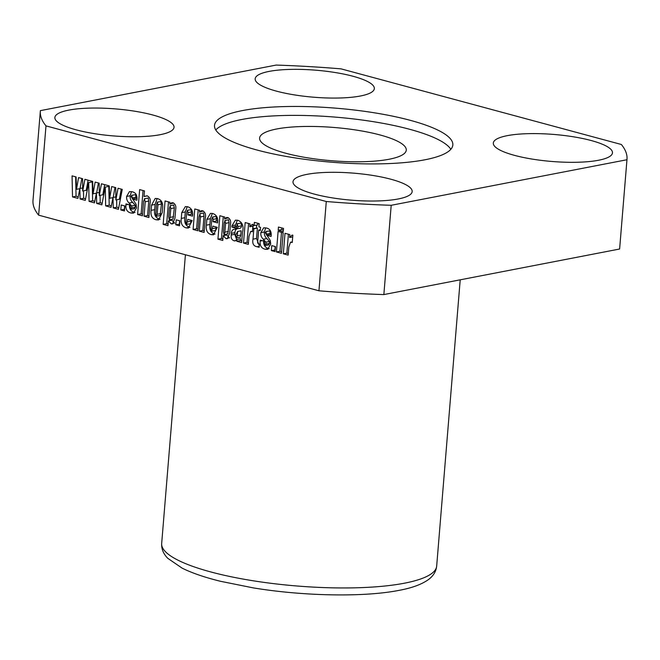 <?xml version="1.0" encoding="UTF-8"?>
<svg xmlns="http://www.w3.org/2000/svg" width="660" height="660" viewBox="0 0 660 660"><rect width="100%" height="100%" fill="white"/><g stroke="black" fill="none" stroke-linecap="round" stroke-linejoin="round"><path stroke-width="0.99" d="M242.459 110.575A119.567 27.101 -175.3 0 1 375.54 112.992A119.567 27.101 -175.3 0 1 452.834 144.986A119.567 27.101 -175.3 0 1 424.883 159.794A119.567 27.101 -175.3 0 1 291.802 157.377A119.567 27.101 -175.3 0 1 214.508 125.383A119.567 27.101 -175.3 0 1 242.459 110.575M215.779 129.987A119.567 27.101 -175.3 0 1 241.725 119.501A119.567 27.101 -175.3 0 1 365.409 120.483A119.567 27.101 -175.3 0 1 450.829 149.308M160.058 134.714A59.788 13.546 4.7 0 0 174.034 127.306A59.788 13.546 4.7 0 0 135.382 111.317A59.788 13.546 4.7 0 0 68.846 110.105A59.788 13.546 4.7 0 0 54.871 117.513A59.788 13.546 4.7 0 0 93.514 133.501A59.788 13.546 4.7 0 0 160.058 134.714M398.195 198.974A59.788 13.546 4.7 0 0 412.17 191.565A59.788 13.546 4.7 0 0 373.527 175.568A59.788 13.546 4.7 0 0 306.983 174.356A59.788 13.546 4.7 0 0 293.007 181.764A59.788 13.546 4.7 0 0 331.65 197.761A59.788 13.546 4.7 0 0 398.195 198.974M598.496 160.264A59.788 13.546 4.7 0 0 612.472 152.856A59.788 13.546 4.7 0 0 573.829 136.868A59.788 13.546 4.7 0 0 507.284 135.655A59.788 13.546 4.7 0 0 493.309 143.063A59.788 13.546 4.7 0 0 531.952 159.052A59.788 13.546 4.7 0 0 598.496 160.264M360.36 96.013A59.788 13.546 4.7 0 0 374.335 88.605A59.788 13.546 4.7 0 0 335.684 72.608A59.788 13.546 4.7 0 0 269.148 71.395A59.788 13.546 4.7 0 0 255.172 78.804A59.788 13.546 4.7 0 0 293.815 94.801A59.788 13.546 4.7 0 0 360.36 96.013M389.07 159.258A73.582 16.673 4.7 0 0 406.271 150.142A73.582 16.673 4.7 0 0 358.702 130.457A73.582 16.673 4.7 0 0 276.804 128.964A73.582 16.673 4.7 0 0 259.603 138.08A73.582 16.673 4.7 0 0 307.172 157.765A73.582 16.673 4.7 0 0 389.07 159.258M149.011 215.935L147.584 215.548L148.78 201.085L148.203 198.049L144.664 198.734L143.641 201.135L142.436 215.803L137.602 214.5L139.648 189.601L144.482 190.905L144.02 196.515L147.089 195.797C149.861 197.142 150.851 199.691 150.043 203.453L148.88 217.536L144.045 216.233L145.233 201.77L144.383 198.718L147.691 198.148M165.066 200.945L169.983 202.273L169.752 204.113L171.765 202.736L173.011 202.793C175.444 204.031 176.327 206.316 175.651 209.632L174.95 218.212L172.466 223.938L171.22 223.864L168.374 220.902L167.978 225.687L163.144 224.383L165.066 200.945M192.621 214.525L191.466 214.22L191.128 209.632L187.58 210.317L186.731 212.264L185.93 221.991L186.557 224.416L187.795 219.359L192.167 220.539L188.405 228.038L186.054 227.865C182.201 226.578 180.609 223.418 181.285 218.402L181.756 212.611L185.344 206.613L187.729 206.761C191.548 208.098 193.149 211.225 192.53 216.142L187.927 214.896L188.117 212.586L187.316 210.301L190.657 209.723M186.557 224.416L190.361 223.748L191.128 221.158L187.588 221.842M217.709 221.298L216.554 220.984L216.216 216.406L212.677 217.09L211.819 219.029L211.018 228.756L211.654 231.181L212.883 226.124L217.255 227.304L213.493 234.811L211.142 234.638C207.289 233.351 205.697 230.191 206.374 225.167L206.852 219.384L210.441 213.386L212.817 213.535C216.637 214.871 218.237 217.998 217.618 222.915L213.015 221.669L213.205 219.351L212.404 217.066L215.746 216.496M211.654 231.181L215.449 230.513L216.224 227.931L212.677 228.608M236.742 239.778L234.754 234.333L234.894 232.65C235.108 229.911 236.346 228.525 238.615 228.475C240.322 228.583 241.304 227.716 241.568 225.885L240.941 223.072L237.394 223.757L236.239 228.236L231.866 227.056L231.982 225.703L235.405 220.135L237.963 220.316C242.451 222.214 243.961 226.215 242.492 232.32L241.651 242.575L236.816 241.271L236.973 239.39L235.257 240.892L234.077 240.826C231.784 239.943 230.827 238.004 231.214 235.018L231.355 233.335C231.569 230.596 232.807 229.21 235.075 229.16C236.783 229.267 237.765 228.401 238.029 226.57L237.023 223.732L240.331 223.187M254.372 222.354L259.207 223.657L258.943 226.875L260.551 227.312L260.287 230.53L258.679 230.101L257.771 241.082C257.375 242.929 257.92 243.928 259.413 244.068L259.149 247.294L257.095 246.741C253.531 246.114 252.161 243.589 252.995 239.167L253.844 228.797L252.92 228.55L253.184 225.324L254.108 225.572L254.372 222.354M271.755 245.602L275.443 246.601L275.03 251.575L271.351 250.585L271.755 245.602M278.099 231.446L283.165 232.815L281.474 253.316L276.416 251.947L278.099 231.446M78.771 194.056L77.921 198.396L72.509 196.936L72.072 175.857L76.106 176.946L76.494 189.329L78.573 177.606L82.599 178.695L82.706 191.012L84.901 179.314L92.68 181.417L93.068 193.809L95.147 182.077L99.173 183.166L99.281 195.484L101.475 183.785L109.255 185.889L109.642 198.28L111.721 186.557L115.748 187.638L115.855 199.955L118.049 188.265L122.257 189.395L118.437 209.327L113.256 207.925L113 197.447L111.07 207.339L105.658 205.879L105.27 187.077L101.863 204.856L96.682 203.453L96.426 192.976L94.496 202.868L89.084 201.407L88.688 182.606L85.288 200.384L80.107 198.982L79.852 188.504L78.771 194.056M38.643 215.16L45.986 125.879L326.287 201.506L318.945 290.788L38.643 215.16A294.319 66.709 -175.3 0 1 33 200.351L40.342 111.07A294.319 66.709 4.7 0 0 45.986 125.879M121.209 204.98L124.888 205.978L124.484 210.952L120.796 209.962L121.209 204.98M285.004 233.31L289.839 234.613L289.6 237.517L292.017 235.125L292.858 235.125L292.256 242.451L290.474 242.269L288.808 247.129L288.156 255.115L283.322 253.811L285.004 233.31M278.462 227.048L283.528 228.418L283.255 231.643L278.198 230.274L278.462 227.048M271.227 234.836L270.262 234.58L269.783 230.86L266.244 231.536L265.287 232.7L270.32 240.57L270.699 244.15L267.655 249.373L265.089 249.191C261.426 248.309 259.768 245.602 260.131 241.09L260.213 240.091L264.355 241.213L264.875 245.545L265.997 244.084L265.897 242.179L263.332 239.25C261.442 237.567 260.609 235.373 260.824 232.658L263.67 227.815L266.384 227.989C269.775 228.731 271.375 231.148 271.194 235.232L271.095 236.445L266.722 235.265L265.906 231.52L269.181 230.975M264.875 245.545L268.9 244.901M245.182 222.56L250.016 223.872L249.777 226.776L252.194 224.375L253.027 224.383L252.425 231.709L250.651 231.528L248.985 236.387L248.325 244.373L243.49 243.07L245.182 222.56M219.854 215.729L224.771 217.058L224.54 218.897L226.553 217.52L227.799 217.577C230.233 218.815 231.115 221.1 230.439 224.416L229.729 232.996L227.254 238.722L226.009 238.648L223.162 235.686L222.766 240.471L217.932 239.167L219.854 215.729M204.262 230.843L202.834 230.455L204.006 216.233L203.602 212.999L200.054 213.683L199.056 216.876L197.917 230.769L193.083 229.465L194.766 208.964L199.6 210.268L199.452 212.099L201.3 210.705L202.612 210.779C205.177 212.116 206.077 214.566 205.31 218.13L204.13 232.444L199.295 231.14L200.467 216.909L199.782 213.667L203.115 213.089M176.228 219.829L179.908 220.82L179.495 225.802L175.816 224.804L176.228 219.829M157.575 198.627C161.411 199.807 163.094 202.818 162.632 207.677L162.228 212.66L158.59 219.937L156.04 219.772C152.039 218.617 150.398 215.482 151.124 210.35L151.552 205.136L155.199 198.454L157.575 198.627M137.024 198.627L136.059 198.371L135.572 194.642L132.033 195.327L131.084 196.49L136.117 204.352L136.496 207.941L133.452 213.163L130.886 212.982C127.215 212.099 125.565 209.393 125.92 204.872L126.002 203.882L130.144 204.996L130.663 209.327L131.794 207.875L131.686 205.969L129.121 203.041C127.24 201.358 126.398 199.155 126.613 196.449L129.459 191.606L132.173 191.771C135.564 192.522 137.173 194.939 136.991 199.023L136.892 200.236L132.52 199.048L131.703 195.31L134.978 194.758M130.663 209.327L134.698 208.684M326.287 201.506A294.319 66.709 4.7 0 0 391.198 205.293L626.959 159.737A294.319 66.709 4.7 0 0 627 159.299A294.319 66.709 4.7 0 0 621.357 144.49L341.055 68.863A294.319 66.709 4.7 0 0 276.144 65.076L40.384 110.632A294.319 66.709 4.7 0 0 40.342 111.07M318.945 290.788A294.319 66.709 -175.3 0 0 383.856 294.575L619.616 249.018A294.319 66.709 -175.3 0 0 619.658 248.581L627 159.299M383.856 294.575L391.198 205.293M626.959 159.737L619.616 249.018M124.616 209.352L120.796 209.962M124.336 209.278L124.616 205.904M85.585 198.825L83.647 198.297L80.107 198.982M83.647 198.297L83.474 190.864M82.681 187.96L79.852 188.504M78.226 196.837L76.057 196.251L72.509 196.936M76.057 196.251L75.644 176.822M79.819 188.694L76.494 189.329M80.066 188.463L81.832 178.489M88.102 180.18L86.246 190.327L82.706 191.012M88.688 182.606L92.235 181.921L92.631 200.722L89.084 201.407M112.967 197.637L109.642 198.28M113.215 197.406L114.98 187.432M121.25 189.123L119.394 199.27L115.855 199.955M118.734 207.768L116.795 207.24L113.256 207.925M116.795 207.24L116.622 199.807M115.83 196.903L113 197.447M111.375 205.78L109.205 205.194L105.658 205.879M109.205 205.194L108.809 186.392L105.27 187.077M96.393 193.165L93.068 193.809M96.64 192.935L98.406 182.96M104.676 184.651L102.82 194.799L99.281 195.484M102.16 203.296L100.221 202.768L96.682 203.453M100.221 202.768L100.048 195.335M99.256 192.431L96.426 192.976M94.801 201.308L92.631 200.722M292.71 236.923L289.6 237.517M288.288 253.514L286.861 253.126L283.322 253.811M286.861 253.126L288.412 234.226M281.605 251.716L279.955 251.27L276.416 251.947M279.955 251.27L281.507 232.37M283.387 230.035L281.738 229.589L278.198 230.274M281.738 229.589L281.87 227.972M275.162 249.975L271.351 250.585M274.89 249.901L275.162 246.526M270.262 234.58L266.722 235.265M270.361 233.392L266.822 234.077M269.206 248.647L265.089 249.191M268.628 248.515C264.965 247.624 263.307 244.918 263.67 240.405M268.414 244.86L269.544 243.4L265.997 244.084M269.544 243.4L269.437 241.494L265.897 242.179M269.437 241.494L266.871 238.565L263.332 239.25M266.871 238.565C264.982 236.882 264.149 234.688 264.363 231.974L260.824 232.658M264.363 231.974L265.708 227.84M260.353 229.779L258.679 230.101M259.281 245.652L256.534 238.483L257.384 228.112L253.844 228.797M257.384 228.112L252.92 228.55M256.468 227.865L256.69 225.076M257.779 223.27L257.647 224.887L254.108 225.572M252.879 226.174L249.777 226.776M248.457 242.773L247.038 242.385L243.49 243.07M247.038 242.385L248.589 223.484M236.371 226.636L231.866 227.056M235.405 226.372L235.521 225.019L231.982 225.703M235.521 225.019L237.336 220.168M241.783 240.966L240.355 240.587L236.816 241.271M240.355 240.587L240.512 238.705L236.973 239.39M236.181 240.422L234.077 240.826M241.568 225.885L238.029 226.57M237.625 231.478L241.164 230.794L240.809 235.067L240.207 237.179L236.313 237.839L237.27 235.744L237.625 231.478L235.678 235.059L236.313 237.839M240.809 235.067L237.27 235.744M228.426 217.816L224.54 218.897M228.327 238.202L226.009 238.648M229.548 237.963L226.702 235.001L223.162 235.686M222.898 238.862L221.471 238.483L217.932 239.167M221.471 238.483L223.27 216.653M228.401 219.747L229.127 222.667L227.815 233.846L223.996 234.514L224.854 232.188L225.588 223.352L224.862 220.432L228.195 219.862M228.682 219.763L225.142 220.448L224.202 222.973L223.501 231.52L223.996 234.514M216.554 220.984L213.015 221.669M216.744 218.666L213.205 219.351M216.224 227.931L216.29 227.048M215.077 234.044L211.142 234.638M214.681 233.953C210.829 232.666 209.245 229.507 209.913 224.483L210.392 218.699L206.852 219.384M210.392 218.699L212.338 213.419M203.28 211.018L199.452 212.099M202.834 230.455L199.295 231.14M198.049 229.168L196.622 228.781L193.083 229.465M196.622 228.781L198.173 209.88M191.466 214.22L187.927 214.896M191.656 211.901L188.117 212.586M191.128 221.158L191.202 220.275M189.989 227.279L186.054 227.865M189.593 227.188C185.74 225.893 184.148 222.742 184.825 217.717L185.303 211.926L181.756 212.611M185.303 211.926L187.25 206.654M179.627 224.194L175.816 224.804M179.355 224.12L179.636 220.745M173.638 203.032L169.752 204.113M173.539 223.418L171.22 223.864M174.76 223.179L171.913 220.217L168.374 220.902M168.11 224.087L166.683 223.699L163.144 224.383M166.683 223.699L168.481 201.869M173.613 204.963L174.339 207.883L173.027 219.062L169.207 219.73L170.074 217.404L170.8 208.568L170.074 205.648L173.407 205.078M173.893 204.98L170.354 205.664L169.414 208.197L168.712 216.736L169.207 219.73M160.124 219.211L156.04 219.772M159.58 219.087C155.578 217.932 153.937 214.797 154.663 209.674L155.092 204.451L157.121 198.52M160.71 201.481L161.469 204.088L160.1 215.572L156.28 216.241L157.146 214.285L157.93 204.773L157.171 202.166L160.512 201.597M161.469 204.088L157.93 204.773M160.99 201.498L157.451 202.183L156.552 204.402L155.785 213.708L156.28 216.241M147.328 195.871L144.02 196.515M147.584 215.548L144.045 216.233M142.568 214.195L141.141 213.815L137.602 214.5M141.141 213.815L143.055 190.517M136.059 198.371L132.52 199.048M136.158 197.175L132.619 197.86M135.003 212.429L130.886 212.982M134.425 212.297C130.754 211.414 129.104 208.708 129.459 204.188M134.203 208.651L135.333 207.19L131.794 207.875M135.333 207.19L135.226 205.285L131.686 205.969M135.226 205.285L132.668 202.356L129.121 203.041M132.668 202.356C130.779 200.673 129.938 198.47 130.152 195.764L126.613 196.449M130.152 195.764L131.505 191.623M436.672 566.107C436.079 571.535 433.265 576.081 428.233 579.736C421.501 584.471 411.799 588.01 399.143 590.337C364.163 597.325 303.534 596.186 253.151 587.862L220.597 581.312C204.856 577.434 192.035 573.045 182.143 568.144L167.772 558.319C163.408 553.889 161.37 548.947 161.675 543.493A137.965 31.267 4.7 0 0 250.858 580.404A137.965 31.267 4.7 0 0 404.415 583.201A137.965 31.267 4.7 0 0 436.672 566.107L460.21 279.815M262.317 240.661L260.131 241.09M259.223 246.328L257.095 246.741M256.534 238.483L252.995 239.167M234.754 234.333L231.214 235.018M234.894 232.65L231.355 233.335M238.615 228.475L235.075 229.16M228.401 231.503L224.854 232.188M229.127 222.667L225.588 223.352M209.913 224.483L206.374 225.167M204.006 216.233L200.467 216.909M184.825 217.717L181.285 218.402M173.613 216.719L170.074 217.404M174.339 207.883L170.8 208.568M154.663 209.674L151.124 210.35M155.092 204.451L151.552 205.136M160.694 213.601L157.146 214.285M148.78 201.085L145.233 201.77M128.114 204.451L125.92 204.872M161.675 543.493L185.41 254.76M290.474 242.269L292.298 241.923M250.651 231.528L252.475 231.173"/></g></svg>

